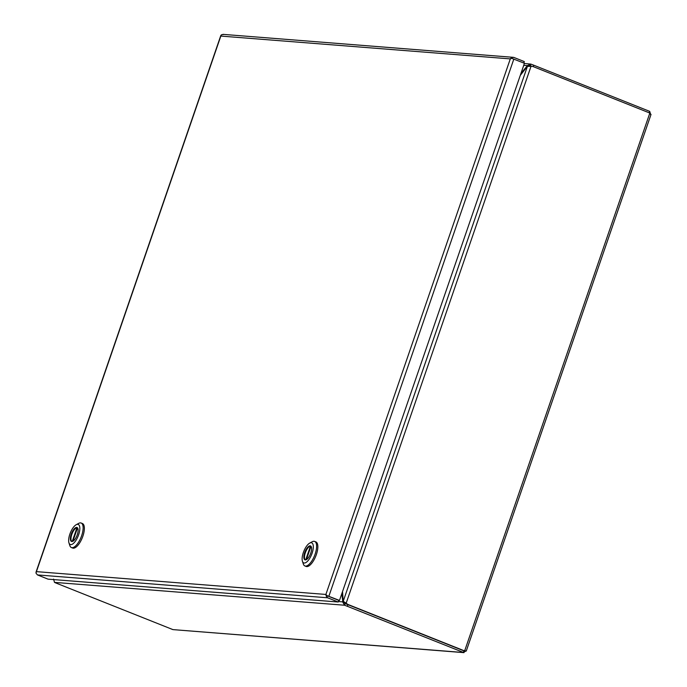 <?xml version="1.0" encoding="UTF-8"?>
<svg xmlns="http://www.w3.org/2000/svg" width="687" height="687" viewBox="0 0 687 687"><rect width="100%" height="100%" fill="white"/><g stroke="black" fill="none" stroke-linecap="round" stroke-linejoin="round"><path stroke-width="1.03" d="M649.206 112.805L649.704 111.38L650.726 114.669L649.842 113.063L464.635 650.933L347.931 604.672L463.94 650.881L464.601 650.331M532.073 66.39A9.171 1.013 -161 0 0 530.278 65.729L529.72 65.686M344.161 601.898A9.171 3.59 111.7 0 1 344.153 602.465L345.072 603.607A9.171 1.013 19 0 1 347.931 604.68A9.171 8.381 -85.5 0 1 345.467 603.117L343.268 601.142A9.171 3.59 111.7 0 1 343.088 599.923A455.953 178.448 111.7 0 0 342.538 591.567M530.793 66.27A9.171 8.381 -85.5 0 1 530.888 66.278L531.592 66.33A9.171 8.381 -85.5 0 1 533.842 66.862L649.842 113.063M464.369 650.907L466.078 650.924L463.373 652.504L172.909 629.61L463.948 652.641L347.373 606.303L347.931 604.68L348.635 604.732A9.171 8.381 -85.5 0 1 346.171 603.177L345.467 603.117M649.704 111.38L533.696 65.179A9.171 1.013 -161 0 0 530.836 64.106L530.278 65.729L528.801 66.21M464.635 650.933L348.635 604.732M520.282 75.364A455.953 178.448 111.7 0 0 526.405 67.541A9.171 3.59 111.7 0 1 527.393 66.407L531.025 66.313A9.171 8.381 -85.5 0 1 531.592 66.33M172.909 629.61L56.909 583.409A9.171 1.013 19 0 1 54.488 582.378L53.569 579.089M463.94 650.881L463.373 652.504M345.072 603.607L344.513 605.23A9.171 1.013 19 0 1 347.373 606.303M523.734 65.342L527.324 65.626L530.836 64.106L524.37 63.496M520.926 73.5A455.953 178.448 111.7 0 1 526.354 66.94A9.171 3.59 111.7 0 0 527.324 65.626L528.561 66.115M531.025 66.313L346.171 603.177L344.385 602.044M344.153 602.465L342.676 601.881L344.513 605.23L54.488 582.378M343.174 600.696L342.633 600.481A9.171 3.59 111.7 0 1 342.676 601.881L338.382 601.537M342.633 600.481A455.953 178.448 111.7 0 1 341.894 593.431M512.004 58.404L511.549 57.665L510.295 58.893L220.828 36.076L36.42 571.636L325.896 594.444L327.141 595.749L338.785 600.386L338.219 602.01L327.622 597.784L326.162 596.05L328.103 596.136M326.634 595.466L339.481 600.447L328.18 596.161M325.896 594.453L326.162 596.05M223.541 34.496L221.386 34.797L220.836 36.068L220.999 35.415M523.812 63.015L524.301 61.59L513.704 57.364L511.549 57.665M222.906 34.35L513.704 57.364M339.481 600.447L524.447 63.273L511.6 58.292L510.295 58.893L325.887 594.444M36.05 572.64L36.42 571.636L36.007 573.181L37.459 574.925L48.056 579.15L338.219 602.01M36.42 571.636L36.059 572.589M220.828 36.076L220.913 35.381M304.891 565.951L306.127 566.44A13.199 5.161 -68.3 0 0 306.737 566.577A13.199 5.161 -68.3 0 0 316.089 555.345A13.199 5.161 -68.3 0 0 315.891 541.923L314.655 541.425A13.199 5.161 111.7 0 1 314.861 554.856A13.199 5.161 111.7 0 1 305.509 566.088A13.199 5.161 111.7 0 1 304.891 565.951A13.199 5.161 111.7 0 1 303.319 563.975L302.435 561.288A10.794 4.225 111.7 0 1 303.8 551.309A10.794 4.225 111.7 0 1 309.674 543.125A10.794 4.225 111.7 0 1 311.22 542.73A10.794 4.225 111.7 0 1 312.104 553.215A10.794 4.225 111.7 0 1 304.229 563.014A10.794 4.225 111.7 0 1 302.435 561.288M309.674 543.125L312.156 541.777A13.199 5.161 111.7 0 1 314.045 541.287A13.199 5.161 111.7 0 1 314.655 541.425M305.294 559.914A7.497 2.937 -68.3 0 0 310.61 553.533A7.497 2.937 -68.3 0 0 310.498 545.907A7.497 2.937 -68.3 0 0 310.146 545.83A7.497 2.937 -68.3 0 0 304.839 552.211A7.497 2.937 -68.3 0 0 304.951 559.836A7.497 2.937 -68.3 0 0 305.294 559.914A7.497 2.937 -68.3 0 1 305.603 552.056A7.497 2.937 -68.3 0 1 310.764 546.071A7.497 2.937 -68.3 0 0 310.764 546.071A7.497 2.937 -68.3 0 0 310.464 546.088L305.706 559.888M306.402 559.622L310.996 546.277L310.464 546.088M71.405 547.548L72.642 548.037A13.199 5.161 -68.3 0 0 73.251 548.183A13.199 5.161 -68.3 0 0 82.603 536.951A13.199 5.161 -68.3 0 0 82.406 523.52L81.178 523.03A13.199 5.161 111.7 0 1 81.375 536.461A13.199 5.161 111.7 0 1 72.023 547.694A13.199 5.161 111.7 0 1 71.405 547.548A13.199 5.161 111.7 0 1 69.834 545.572L68.958 542.885A10.794 4.225 111.7 0 1 70.314 532.906A10.794 4.225 111.7 0 1 76.188 524.731A10.794 4.225 111.7 0 1 77.734 524.327A10.794 4.225 111.7 0 1 78.619 534.821A10.794 4.225 111.7 0 1 70.744 544.619A10.794 4.225 111.7 0 1 68.958 542.885M76.188 524.731L78.67 523.382A13.199 5.161 111.7 0 1 80.559 522.884A13.199 5.161 111.7 0 1 81.178 523.03M71.817 541.519A7.497 2.937 -68.3 0 0 77.133 535.139A7.497 2.937 -68.3 0 0 77.013 527.504A7.497 2.937 -68.3 0 0 76.669 527.427A7.497 2.937 -68.3 0 0 71.354 533.808A7.497 2.937 -68.3 0 0 71.465 541.442A7.497 2.937 -68.3 0 0 71.817 541.519M77.313 527.676A7.497 2.937 -68.3 0 0 77.279 527.676A7.497 2.937 -68.3 0 0 77.279 527.668A7.497 2.937 -68.3 0 0 76.978 527.685L72.221 541.493M72.916 541.227L77.511 527.874L76.978 527.685M77.279 527.668A7.497 2.937 -68.3 0 0 72.118 533.662A7.497 2.937 -68.3 0 0 71.791 541.519M533.696 65.179L533.198 66.63M527.393 66.407L343.268 601.142M328.875 596.222L513.842 59.048M37.459 574.925L327.622 597.784M651.036 114.42L466.241 651.087M36.007 572.202L220.785 35.587"/></g></svg>

